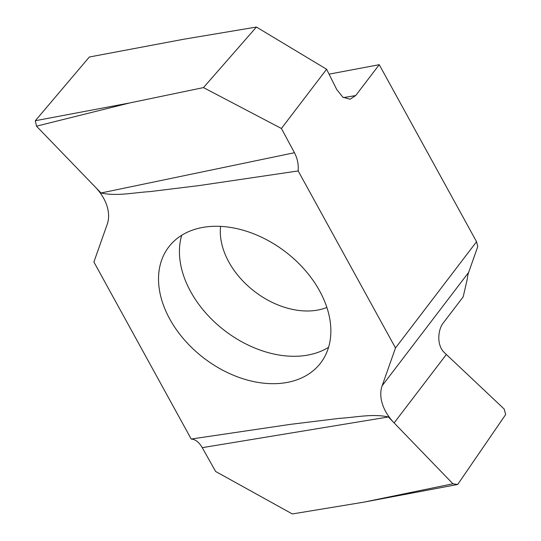 <?xml version="1.0" encoding="UTF-8"?>
<svg xmlns="http://www.w3.org/2000/svg" width="541" height="541" viewBox="0 0 541 541"><rect width="100%" height="100%" fill="white"/><g stroke="black" fill="none" stroke-linecap="round" stroke-linejoin="round"><path stroke-width="0.81" d="M191.21 439.028C195.423 439.353 199.102 442.227 202.246 447.664C199.102 442.227 195.423 439.353 191.21 439.028L93.891 262.006L191.21 439.028L290.26 424.381L339.62 418.335C355.937 417.382 372.641 413.473 388.37 416.969L452.905 483.789L363.437 502.224L457.686 484.479L505.666 414.541L504.185 409.043L444.465 352.698C436.31 345.178 437.919 329.395 443.322 322.876L463.197 296.833L467.37 278.656A42.009 29.444 37.3 0 1 468.655 272.38L477.744 246.649L476.56 241.719L379.241 64.697L329.056 74.151M446.311 354.524L394.118 422.927A42.009 29.444 -142.7 0 1 382.142 385.767L395.498 347.958L298.179 170.936L199.129 185.577L149.769 191.629C133.451 192.582 116.755 196.491 101.018 192.988L95.27 187.037A42.009 29.444 -142.7 0 1 107.246 224.197L93.891 262.006L107.246 224.197A42.009 29.444 -142.7 0 0 95.27 187.037L36.484 126.175L129.583 102.973L35.334 120.724L89.326 57.015L183.663 39.25L256.42 27.05L203.477 87.595L129.583 102.973M319.603 290.875A95.568 66.989 -142.7 0 0 243.585 230.351A95.568 66.989 -142.7 0 0 168.718 247.007A95.568 66.989 -142.7 0 0 169.786 319.089A95.568 66.989 -142.7 0 0 245.803 379.613A95.568 66.989 -142.7 0 0 320.671 362.95A95.568 66.989 -142.7 0 0 319.603 290.875M215.616 471.468L202.246 447.664L215.616 471.468L292.336 513.95L363.437 502.224M452.905 483.789L457.686 484.479M395.498 347.958L476.56 241.719M298.179 170.936C298.659 164.464 297.415 158.391 294.453 152.724L281.408 128.488L326.608 69.248L336.712 89.481L342.859 97.191L350.047 99.226L355.68 95.574L379.241 64.697M281.408 128.488L203.477 87.595M326.608 69.248L256.42 27.05M95.27 187.037L36.484 126.175L35.334 120.724L89.326 57.015M220.606 226.368A72.467 50.793 -142.7 0 0 228.843 262.006A72.467 50.793 -142.7 0 0 326.879 307.457M328.57 347.308A95.568 66.989 37.3 0 1 190.689 291.694A95.568 66.989 37.3 0 1 181.722 235.261M36.484 126.175L35.334 120.724M388.37 416.969L202.246 447.664M382.142 385.767L468.655 272.38M101.018 192.988L294.453 152.724M355.68 95.574L343.454 97.603"/></g></svg>
